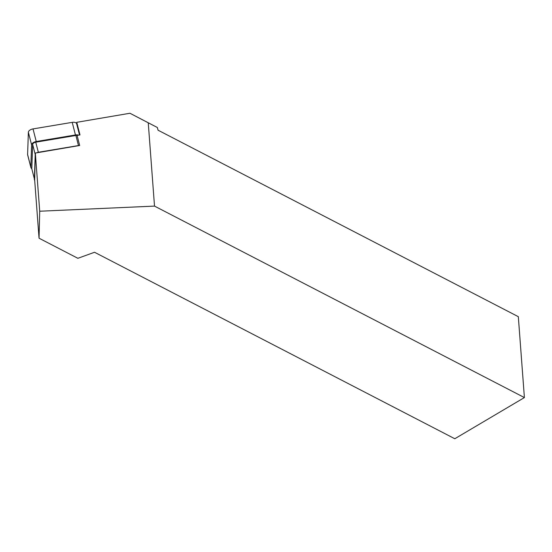 <?xml version="1.0" encoding="UTF-8"?>
<svg xmlns="http://www.w3.org/2000/svg" width="552" height="552" viewBox="0 0 552 552"><rect width="100%" height="100%" fill="white"/><g stroke="black" fill="none" stroke-linecap="round" stroke-linejoin="round"><path stroke-width="0.83" d="M34.355 179.89L35.231 154.505L32.651 144.424L31.809 168.802L34.666 180.014L35.335 153.049L79.667 145.493L77.094 135.412L79.985 134.923L76.756 122.316L76.7 123.979M157.334 127.491L158.058 130.203L518.321 316.682L524.4 397.571L454.8 438.743L94.537 252.264L77.866 258.301L39.047 238.209L39.709 211.223L154.512 206.103L148.246 122.792L157.334 127.491L129.961 113.257L76.756 122.316M129.961 113.257L148.246 122.792M35.335 153.049L39.709 211.223M32.651 144.424A3.112 1.677 -14.4 0 1 35.756 142.188L75.9 135.475A3.112 1.677 -14.4 0 1 77.094 135.412M34.666 180.014L39.047 238.209M524.4 397.571L154.512 206.103M35.231 154.505A3.112 1.677 -14.4 0 1 35.307 154.146M36.694 152.814A3.112 1.677 -14.4 0 1 38.336 152.269L78.481 145.555A3.112 1.677 -14.4 0 1 79.667 145.493M78.598 135.157A4.671 2.518 165.6 0 0 75.445 134.964L36.253 141.519A4.671 2.518 165.6 0 0 31.595 144.872L30.829 167.097A4.671 2.518 165.6 0 0 30.871 167.497L27.641 154.884A4.671 2.518 -14.4 0 1 27.6 154.491L28.366 132.266A4.671 2.518 -14.4 0 1 33.023 128.913L72.215 122.358A4.671 2.518 -14.4 0 1 76.652 123.786L79.522 134.999M30.871 167.497A4.671 2.518 165.6 0 0 31.816 168.574M38.336 152.269L35.756 142.188M78.481 145.555L75.9 135.475M36.253 141.519L33.023 128.913M75.445 134.964L72.215 122.358M30.829 167.097L27.6 154.491M31.595 144.872L28.366 132.266"/></g></svg>
